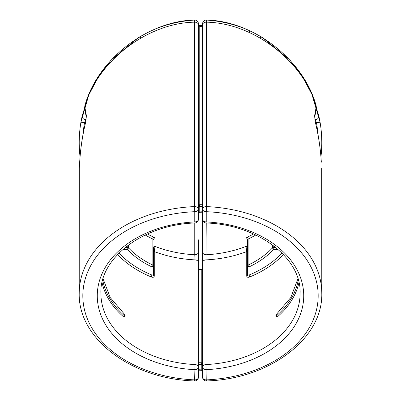 <?xml version="1.0" encoding="UTF-8"?>
<svg xmlns="http://www.w3.org/2000/svg" width="401" height="401" viewBox="0 0 401 401"><rect width="100%" height="100%" fill="white"/><g stroke="black" fill="none" stroke-linecap="round" stroke-linejoin="round"><path stroke-width="0.6" d="M277.372 316.875L276.59 315.692A1.444 0.792 -130.9 0 1 276.264 314.78A1.444 0.792 -130.9 0 1 276.434 314.334A1.444 1.444 0 0 0 275.938 315.427L276.615 316.885L277.372 316.875A101.102 71.488 180 0 0 298.94 282.57M202.625 371.722A1.444 1.444 0 0 0 201.252 370.278L201.232 369.857A1.444 1.023 180 0 1 202.625 370.875M202.625 268.886A1.444 1.023 0 0 1 201.232 269.908L201.252 269.482A1.444 1.444 0 0 0 202.625 268.038M198.375 364.308L201.232 364.308A1.444 1.023 180 0 1 202.625 365.326L202.625 377.341A3.609 3.609 0 0 0 206.39 380.945C268.891 379.301 323.096 338.89 321.782 293.236A122.766 86.811 180 0 0 206.455 206.59L206.455 22.17C253.788 22.942 304.148 61.729 316.224 106.716L314.61 115.678L315.281 121.974C318.454 135.037 320.469 148.44 321.326 162.184L321.326 162.184C320.509 148.601 318.524 135.187 315.371 121.954L315.281 121.974M198.375 369.717L201.232 369.857L201.232 362.263A1.444 1.023 180 0 0 202.625 361.246M198.375 269.622L201.252 269.482M320.945 156.871A122.766 122.766 0 0 0 320.073 122.195L318.81 115.749L312.324 95.343C311.767 94.024 311.767 94.024 312.324 95.343L316.194 105.984C304.078 60.25 253.758 20.847 206.455 20.055A3.609 3.609 0 0 0 202.625 23.659L202.625 24.717A3.609 2.551 0 0 1 206.234 22.165A3.609 2.551 0 0 1 206.455 22.17L206.455 20.055C222.705 21.228 237.462 24.957 250.73 31.258L252.805 32.245M202.625 247.061L202.625 264.7M202.625 24.717L202.625 367.105A3.609 2.551 180 0 0 206.234 369.657A104.711 74.045 180 0 0 303.727 295.793A104.711 74.045 180 0 0 206.234 221.923L206.234 211.688A119.157 84.255 0 0 1 318.168 295.793A119.157 84.255 0 0 1 206.234 379.892L206.39 380.945M202.625 25.629L199.768 25.529L202.625 25.629L202.625 24.085L202.625 203.277M246.039 238.881A2.887 2.04 0 0 1 247.327 237.181A1.444 0.566 64.7 0 1 248.129 239.051A1.444 1.023 180 0 0 247.482 239.903A1.444 1.023 -0 0 0 246.039 238.881L246.039 246.389A1.444 1.023 -0 0 1 247.482 247.412L247.482 250.685A1.444 1.023 180 0 1 246.72 251.587L246.72 276.099A1.444 1.023 180 0 0 247.482 275.196L248.931 275.081L248.931 266.966A1.444 0.566 -115.3 0 1 248.129 265.096L248.129 239.051A88.466 62.556 180 0 0 255.778 235.001M247.482 239.903L247.482 275.196M282.008 253.096A99.659 70.471 0 0 1 248.931 275.081A1.444 0.511 67.7 0 1 249.653 276.986C247.973 277.607 246.996 277.312 246.72 276.099M321.722 168.34A3.609 3.128 177 0 1 321.732 168.465A3.609 3.128 177 0 1 321.732 168.585L321.782 293.236M321.732 168.585L321.777 170.34M253.492 32.581L262.154 37.313L290.008 60.185L302.103 75.939L311.903 94.35M312.033 94.656L320.073 122.195L316.514 122.791L315.286 119.668L314.915 119.668M252.214 31.955L248.024 30.04M314.74 117.353L315.286 119.668A3.609 3.108 167.4 0 0 318.81 115.749M316.194 105.984L316.224 106.716A3.609 3.118 -170.8 0 1 316.344 108.049L316.194 105.984M298.289 279.948A100.08 70.766 180 0 1 276.59 315.692A1.444 0.256 146.6 0 0 276.179 316.219M278.043 249.382L273.793 249.382A1.444 0.847 -136.7 0 1 272.59 247.798A88.466 62.556 0 0 1 248.129 265.096A1.444 1.023 180 0 0 247.482 265.943A1.444 1.023 -0 0 0 248.931 266.966A89.909 63.574 180 0 0 273.793 249.382L273.793 245.908M259.768 37.754A3.609 2.19 121 0 1 262.154 37.313M248.765 32.296A3.609 1.559 114.9 0 1 250.73 31.258M202.625 252.199A3.609 2.551 -0 0 0 206.234 254.75A97.493 68.937 0 0 0 246.039 246.389L246.72 251.587A101.102 71.488 180 0 1 205.984 259.878L206.234 222.986M315.371 121.954L314.76 117.197A3.609 3.113 -169.5 0 0 314.61 115.678M102.711 279.948A100.08 70.766 0 0 0 124.41 315.692A1.444 0.256 33.4 0 1 124.821 316.219L124.385 316.885L123.628 316.875L124.41 315.692A1.444 0.792 -49.1 0 0 124.736 314.78A1.444 0.792 -49.1 0 0 124.566 314.334L110.225 297.557L103.062 278.74M198.375 207.357A1.444 1.023 180 0 1 199.768 206.34L199.768 204.294L202.625 204.294M199.653 25.519L199.768 25.529A1.444 1.444 0 0 1 198.375 24.11L198.781 25.088L199.768 25.529L199.768 26.586L198.375 23.659L198.375 24.717A3.609 2.551 180 0 0 194.766 22.165A3.609 2.551 180 0 0 194.545 22.17C147.212 22.942 96.852 61.729 84.776 106.716L86.39 115.678L85.719 121.974C82.546 135.037 80.531 148.44 79.674 162.184L79.674 162.184C80.491 148.601 82.476 135.187 85.629 121.954L85.719 121.974M198.375 24.932L198.375 24.085L198.781 25.088M202.625 212.169L199.748 212.309A1.444 1.444 0 0 0 198.375 213.753M198.375 36.862L198.375 34.822M198.375 24.717L198.375 219.372A3.609 2.551 180 0 1 194.766 221.923L194.766 211.688A119.157 84.255 180 0 0 82.832 295.793A119.157 84.255 180 0 0 194.766 379.892A3.609 2.551 -0 0 0 198.375 377.341L198.375 367.105A3.609 2.551 180 0 0 195.016 364.559L195.016 259.878A101.102 71.488 0 0 1 154.28 251.587L154.28 276.099A1.444 1.023 0 0 1 153.518 275.196L152.069 275.081L152.069 266.966A1.444 0.566 -64.7 0 0 152.871 265.096L152.871 239.051A88.466 62.556 0 0 1 145.222 235.001M198.375 262.424L198.375 252.199A3.609 2.551 -0 0 1 194.766 254.75L195.016 259.878A3.609 2.551 0 0 1 198.375 262.424L198.375 367.105A3.609 2.551 0 0 1 194.766 369.657A104.711 74.045 0 0 1 97.273 295.793A104.711 74.045 0 0 1 194.766 221.923L194.941 222.976A3.609 3.609 0 0 0 198.375 219.372M198.375 264.7L198.375 239.823M198.375 38.135L198.375 203.277A1.444 1.023 180 0 0 199.768 204.294L199.768 26.586L202.625 26.687M198.375 52.852L198.375 50.882M147.473 233.963A87.022 61.533 180 0 0 153.673 237.181A1.444 0.566 115.3 0 0 152.871 239.051A1.444 1.023 0 0 1 153.518 239.903A1.444 1.023 180 0 1 154.961 238.881L154.961 246.389A1.444 1.023 180 0 0 153.518 247.412L153.518 275.196M118.992 253.096A99.659 70.471 180 0 0 152.069 275.081A1.444 0.511 112.3 0 0 151.347 276.986C153.027 277.607 154.004 277.312 154.28 276.099M123.628 316.875A101.102 71.488 0 0 1 102.06 282.57M79.268 168.585L79.674 162.184L79.268 168.465A3.609 3.128 3 0 0 79.268 168.585L79.218 293.236A122.766 86.811 0 0 1 194.545 206.59L194.766 211.688A3.609 2.551 180 0 0 198.375 209.137A3.609 2.551 180 0 0 194.766 206.585A3.609 2.551 180 0 0 194.545 206.59L194.545 20.055C178.295 21.228 163.538 24.957 150.27 31.258L148.195 32.245M88.676 95.343L80.927 122.195L82.19 115.749L88.676 95.343C89.233 94.024 89.233 94.024 88.676 95.343L84.806 105.984C96.922 60.25 147.242 20.847 194.545 20.055C182.54 20.807 170.936 23.233 159.738 27.328M148.786 31.955L152.997 30.03M147.508 32.581L138.846 37.313L110.992 60.185L98.897 75.939L89.097 94.35M80.055 156.871A122.766 122.766 0 0 1 80.927 122.195L84.486 122.791L85.714 119.668L86.085 119.668M86.26 117.353L85.714 119.668A3.609 3.108 12.6 0 1 82.19 115.749M84.806 105.984L84.776 106.716A3.609 3.118 -9.2 0 0 84.656 108.049L84.806 105.984M124.566 314.334A1.444 1.444 0 0 1 125.062 315.427L124.821 316.219M125.388 247.342L127.207 247.342L127.207 249.382A1.444 0.847 -43.3 0 0 128.41 247.798A88.466 62.556 180 0 0 152.871 265.096A1.444 1.023 0 0 1 153.518 265.943A1.444 1.023 180 0 1 152.069 266.966A89.909 63.574 0 0 1 127.207 249.382L122.957 249.382M137.989 39.639A3.609 2.351 59 0 1 138.846 37.313A3.609 2.19 59 0 1 141.232 37.754M198.375 23.659A3.609 3.609 0 0 0 194.545 20.055M194.766 222.986L194.766 254.75A97.493 68.937 180 0 1 154.961 246.389L154.28 251.587A1.444 1.023 0 0 1 153.518 250.685M79.278 168.34A3.609 3.128 3 0 0 79.268 168.465L79.223 170.34M85.629 121.954L86.24 117.197A3.609 3.113 -10.5 0 1 86.39 115.678M199.748 212.309L199.768 211.888L202.625 211.748M198.375 212.906A1.444 1.023 180 0 1 199.768 211.888L199.768 206.34L202.625 206.34M202.625 363.286L201.252 363.286M202.625 209.137A3.609 2.551 0 0 1 206.234 206.585A3.609 2.551 0 0 1 206.455 206.59L206.234 211.688A3.609 2.551 -0 0 1 202.625 209.137M275.612 247.342L273.793 247.342A1.444 1.023 180 0 0 272.59 247.798L272.59 245.001M206.059 222.976L206.234 221.923A3.609 2.551 -0 0 1 202.625 219.372A3.609 3.609 0 0 0 206.059 222.976C258.023 224.65 301.527 258.194 300.113 293.236A101.102 71.488 0 0 1 205.984 364.559L205.984 259.878A3.609 2.551 0 0 0 202.625 262.424M249.653 276.986A101.102 71.488 180 0 0 283.382 254.505M202.625 377.341A3.609 2.551 180 0 0 206.234 379.892L205.984 364.559A3.609 2.551 180 0 0 202.625 367.105M315.572 122.791L316.514 122.791A119.157 119.157 0 0 1 317.823 133.493M253.527 233.963A87.022 61.533 0 0 1 247.327 237.181M198.375 270.048L201.232 269.908L201.232 362.263L198.375 362.263M199.748 205.317L198.375 205.317M128.41 245.001L128.41 247.798A1.444 1.023 -0 0 0 127.207 247.342L127.207 245.908M151.347 276.986A101.102 71.488 0 0 1 117.618 254.505M194.941 222.976C142.972 224.65 99.473 258.194 100.887 293.236A101.102 71.488 180 0 0 195.016 364.559L194.61 380.945A3.609 3.609 0 0 0 198.375 377.341M85.428 122.791L84.486 122.791A119.157 119.157 0 0 0 83.177 133.493M154.961 238.881A2.887 2.04 180 0 0 153.673 237.181M206.455 20.055C218.46 20.807 230.064 23.233 241.262 27.328M297.938 278.74L290.775 297.557L276.434 314.334M314.76 117.197L316.344 108.049M198.375 370.138L201.252 370.278M194.61 380.945C132.109 379.301 77.904 338.89 79.218 293.236M86.24 117.197L84.656 108.049"/></g></svg>
